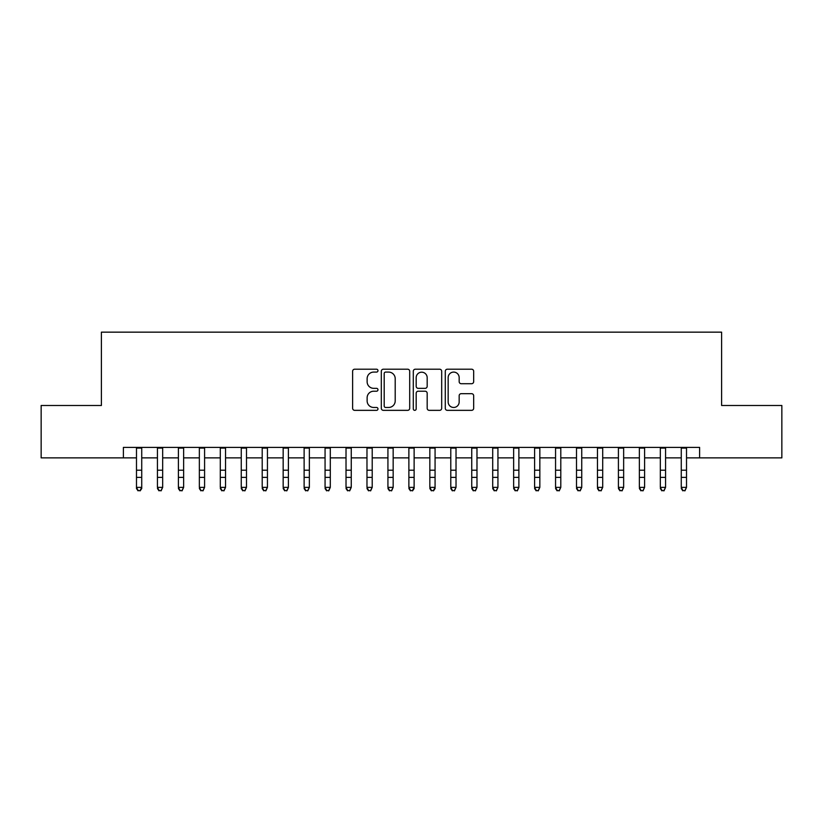 <?xml version="1.0" encoding="UTF-8"?>
<svg xmlns="http://www.w3.org/2000/svg" width="823" height="823" viewBox="0 0 823 823"><rect width="100%" height="100%" fill="white"/><g stroke="black" fill="none" stroke-linecap="round" stroke-linejoin="round"><path stroke-width="1.23" d="M377.973 370.648A1.44 1.44 0 0 0 376.533 369.208L354.682 369.208A2.058 2.058 0 0 0 352.625 371.266L352.625 408.29A2.058 2.058 0 0 0 354.682 410.348L376.533 410.348A1.44 1.44 0 0 0 377.973 408.908A1.44 1.44 0 0 0 376.533 407.467L373.704 407.467A6.584 6.584 0 0 1 367.13 400.883L367.13 397.797A6.584 6.584 0 0 1 373.704 391.213L376.533 391.213A1.44 1.44 0 0 0 377.973 389.783A1.44 1.44 0 0 0 376.533 388.343L373.704 388.343A6.584 6.584 0 0 1 367.13 381.759L367.13 378.673A6.584 6.584 0 0 1 373.704 372.089L376.533 372.089A1.44 1.44 0 0 0 377.973 370.648M471.61 383.713A2.058 2.058 0 0 0 473.667 381.656L473.667 371.266A2.058 2.058 0 0 0 471.61 369.208L447.342 369.208A2.058 2.058 0 0 0 445.284 371.266L445.284 408.29A2.058 2.058 0 0 0 447.342 410.348L471.61 410.348A2.058 2.058 0 0 0 473.667 408.29L473.667 395.74A2.058 2.058 0 0 0 471.61 393.682L461.219 393.682A2.058 2.058 0 0 0 459.162 395.74L459.162 401.963A5.504 5.504 0 0 1 453.658 407.467A5.504 5.504 0 0 1 448.165 401.963L448.165 377.592A5.504 5.504 0 0 1 453.658 372.089A5.504 5.504 0 0 1 459.162 377.592L459.162 381.656A2.058 2.058 0 0 0 461.219 383.713L471.61 383.713M123.388 457.876L41.15 457.876L41.15 405.492L101.394 405.492L101.394 332.153L721.606 332.153L721.606 405.492L781.85 405.492L781.85 457.876L699.612 457.876L699.612 447.403L123.388 447.403L123.388 457.876L136.484 457.876M409.7 371.266A2.058 2.058 0 0 0 407.642 369.208L383.374 369.208A2.058 2.058 0 0 0 381.316 371.266L381.316 408.29A2.058 2.058 0 0 0 383.374 410.348L407.642 410.348A2.058 2.058 0 0 0 409.7 408.29L409.7 371.266M415.358 369.208L439.626 369.208A2.058 2.058 0 0 1 441.684 371.266L441.684 408.29A2.058 2.058 0 0 1 439.626 410.348L429.236 410.348A2.058 2.058 0 0 1 427.178 408.29L427.178 393.271A2.058 2.058 0 0 0 425.121 391.213L418.238 391.213A2.058 2.058 0 0 0 416.181 393.271L416.181 408.908A1.44 1.44 0 0 1 414.741 410.348A1.44 1.44 0 0 1 413.3 408.908L413.3 371.266A2.058 2.058 0 0 1 415.358 369.208M141.731 457.876L157.44 457.876M162.676 457.876L178.396 457.876M183.632 457.876L199.351 457.876M204.588 457.876L220.297 457.876M225.543 457.876L241.252 457.876M246.489 457.876L262.208 457.876M267.444 457.876L283.163 457.876M288.4 457.876L304.119 457.876M309.355 457.876L325.064 457.876M330.301 457.876L346.02 457.876M351.256 457.876L366.976 457.876M372.212 457.876L387.931 457.876M393.168 457.876L408.877 457.876M414.123 457.876L429.832 457.876M435.069 457.876L450.788 457.876M456.024 457.876L471.744 457.876M476.98 457.876L492.699 457.876M497.936 457.876L513.645 457.876M518.881 457.876L534.6 457.876M539.837 457.876L555.556 457.876M560.792 457.876L576.511 457.876M581.748 457.876L597.457 457.876M602.703 457.876L618.412 457.876M623.649 457.876L639.368 457.876M644.604 457.876L660.324 457.876M665.56 457.876L681.269 457.876M686.516 457.876L699.612 457.876M385.637 372.089A1.44 1.44 0 0 0 384.197 373.529L384.197 406.027A1.44 1.44 0 0 0 385.637 407.467L388.621 407.467A6.584 6.584 0 0 0 395.205 400.883L395.205 378.673A6.584 6.584 0 0 0 388.621 372.089L385.637 372.089M427.178 377.695A5.504 5.504 0 0 0 421.685 372.191A5.504 5.504 0 0 0 416.181 377.695L416.181 386.285A2.058 2.058 0 0 0 418.238 388.343L425.121 388.343A2.058 2.058 0 0 0 427.178 386.285L427.178 377.695M141.731 447.403L141.731 488.533L140.157 490.847L138.058 490.374L140.157 490.847M136.484 447.403L136.484 487.37L141.731 487.37L140.157 490.374M138.058 490.847L136.484 488.533L136.484 487.37L138.058 490.374M157.44 488.533L159.014 490.847L157.44 487.37L162.676 487.37L161.113 490.847L159.014 490.374L161.113 490.847M178.396 488.533L179.97 490.847L178.396 487.37L183.632 487.37L182.058 490.847L179.97 490.374L182.058 490.847M199.351 488.533L200.915 490.847L199.351 487.37L204.588 487.37L203.014 490.847L200.915 490.374L203.014 490.847M220.297 488.533L221.871 490.847L220.297 487.37L225.543 487.37L223.969 490.847L221.871 490.374L223.969 490.847M162.676 447.403L162.676 487.37L161.113 490.374M157.44 447.403L157.44 487.37L159.014 490.374M183.632 447.403L183.632 487.37L182.058 490.374M178.396 447.403L178.396 487.37L179.97 490.374M204.588 447.403L204.588 487.37L203.014 490.374M199.351 447.403L199.351 487.37L200.915 490.374M225.543 447.403L225.543 487.37L223.969 490.374M220.297 447.403L220.297 487.37L221.871 490.374M241.252 488.533L242.826 490.847L241.252 487.37L246.489 487.37L244.925 490.847L242.826 490.374L244.925 490.847M246.489 447.403L246.489 487.37L244.925 490.374M241.252 447.403L241.252 487.37L242.826 490.374M262.208 488.533L263.782 490.847L262.208 487.37L267.444 487.37L265.87 490.847L263.782 490.374L265.87 490.847M267.444 447.403L267.444 487.37L265.87 490.374M262.208 447.403L262.208 487.37L263.782 490.374M283.163 488.533L284.737 490.847L283.163 487.37L288.4 487.37L286.826 490.847L284.737 490.374L286.826 490.847M288.4 447.403L288.4 487.37L286.826 490.374M283.163 447.403L283.163 487.37L284.737 490.374M304.119 488.533L305.683 490.847L304.119 487.37L309.355 487.37L307.781 490.847L305.683 490.374L307.781 490.847M309.355 447.403L309.355 487.37L307.781 490.374M304.119 447.403L304.119 487.37L305.683 490.374M325.064 488.533L326.638 490.847L325.064 487.37L330.301 487.37L328.737 490.847L326.638 490.374L328.737 490.847M330.301 447.403L330.301 487.37L328.737 490.374M325.064 447.403L325.064 487.37L326.638 490.374M346.02 488.533L347.594 490.847L346.02 487.37L351.256 487.37L349.693 490.847L347.594 490.374L349.693 490.847M351.256 447.403L351.256 487.37L349.693 490.374M346.02 447.403L346.02 487.37L347.594 490.374M366.976 488.533L368.55 490.847L366.976 487.37L372.212 487.37L370.638 490.847L368.55 490.374L370.638 490.847M372.212 447.403L372.212 487.37L370.638 490.374M366.976 447.403L366.976 487.37L368.55 490.374M387.931 488.533L389.495 490.847L387.931 487.37L393.168 487.37L391.594 490.847L389.495 490.374L391.594 490.847M393.168 447.403L393.168 487.37L391.594 490.374M387.931 447.403L387.931 487.37L389.495 490.374M414.123 447.403L414.123 488.533L412.549 490.847L410.451 490.374L412.549 490.847M408.877 447.403L408.877 487.37L414.123 487.37L412.549 490.374M408.877 488.533L410.451 490.847L408.877 487.37L410.451 490.374M435.069 447.403L435.069 488.533L433.505 490.847L431.406 490.374L433.505 490.847M429.832 447.403L429.832 487.37L435.069 487.37L433.505 490.374M429.832 488.533L431.406 490.847L429.832 487.37L431.406 490.374M450.788 488.533L452.362 490.847L450.788 487.37L456.024 487.37L454.45 490.847L452.362 490.374L454.45 490.847M456.024 447.403L456.024 487.37L454.45 490.374M450.788 447.403L450.788 487.37L452.362 490.374M471.744 488.533L473.307 490.847L471.744 487.37L476.98 487.37L475.406 490.847L473.307 490.374L475.406 490.847M476.98 447.403L476.98 487.37L475.406 490.374M471.744 447.403L471.744 487.37L473.307 490.374M492.699 488.533L494.263 490.847L492.699 487.37L497.936 487.37L496.362 490.847L494.263 490.374L496.362 490.847M497.936 447.403L497.936 487.37L496.362 490.374M492.699 447.403L492.699 487.37L494.263 490.374M513.645 488.533L515.219 490.847L513.645 487.37L518.881 487.37L517.317 490.847L515.219 490.374L517.317 490.847M518.881 447.403L518.881 487.37L517.317 490.374M513.645 447.403L513.645 487.37L515.219 490.374M534.6 488.533L536.174 490.847L534.6 487.37L539.837 487.37L538.263 490.847L536.174 490.374L538.263 490.847M539.837 447.403L539.837 487.37L538.263 490.374M534.6 447.403L534.6 487.37L536.174 490.374M555.556 488.533L557.13 490.847L555.556 487.37L560.792 487.37L559.218 490.847L557.13 490.374L559.218 490.847M560.792 447.403L560.792 487.37L559.218 490.374M555.556 447.403L555.556 487.37L557.13 490.374M576.511 488.533L578.075 490.847L576.511 487.37L581.748 487.37L580.174 490.847L578.075 490.374L580.174 490.847M581.748 447.403L581.748 487.37L580.174 490.374M576.511 447.403L576.511 487.37L578.075 490.374M597.457 488.533L599.031 490.847L597.457 487.37L602.703 487.37L601.129 490.847L599.031 490.374L601.129 490.847M602.703 447.403L602.703 487.37L601.129 490.374M597.457 447.403L597.457 487.37L599.031 490.374M618.412 488.533L619.986 490.847L618.412 487.37L623.649 487.37L622.085 490.847L619.986 490.374L622.085 490.847M639.368 488.533L640.942 490.847L639.368 487.37L644.604 487.37L643.03 490.847L640.942 490.374L643.03 490.847M660.324 488.533L661.887 490.847L660.324 487.37L665.56 487.37L663.986 490.847L661.887 490.374L663.986 490.847M623.649 447.403L623.649 487.37L622.085 490.374M618.412 447.403L618.412 487.37L619.986 490.374M644.604 447.403L644.604 487.37L643.03 490.374M639.368 447.403L639.368 487.37L640.942 490.374M665.56 447.403L665.56 487.37L663.986 490.374M660.324 447.403L660.324 487.37L661.887 490.374M681.269 488.533L682.843 490.847L681.269 487.37L686.516 487.37L684.942 490.847L682.843 490.374L684.942 490.847M686.516 447.403L686.516 487.37L684.942 490.374M681.269 447.403L681.269 487.37L682.843 490.374M141.731 470.2L136.484 470.2M141.731 477.381L136.484 477.381M141.731 448.082L136.484 448.082M162.676 470.2L157.44 470.2M162.676 477.381L157.44 477.381M162.676 448.082L157.44 448.082M183.632 470.2L178.396 470.2M183.632 477.381L178.396 477.381M183.632 448.082L178.396 448.082M204.588 470.2L199.351 470.2M204.588 477.381L199.351 477.381M204.588 448.082L199.351 448.082M225.543 470.2L220.297 470.2M225.543 477.381L220.297 477.381M225.543 448.082L220.297 448.082M246.489 470.2L241.252 470.2M246.489 477.381L241.252 477.381M246.489 448.082L241.252 448.082M267.444 470.2L262.208 470.2M267.444 477.381L262.208 477.381M267.444 448.082L262.208 448.082M288.4 470.2L283.163 470.2M288.4 477.381L283.163 477.381M288.4 448.082L283.163 448.082M309.355 470.2L304.119 470.2M309.355 477.381L304.119 477.381M309.355 448.082L304.119 448.082M330.301 470.2L325.064 470.2M330.301 477.381L325.064 477.381M330.301 448.082L325.064 448.082M351.256 470.2L346.02 470.2M351.256 477.381L346.02 477.381M351.256 448.082L346.02 448.082M372.212 470.2L366.976 470.2M372.212 477.381L366.976 477.381M372.212 448.082L366.976 448.082M393.168 470.2L387.931 470.2M393.168 477.381L387.931 477.381M393.168 448.082L387.931 448.082M414.123 470.2L408.877 470.2M414.123 477.381L408.877 477.381M414.123 448.082L408.877 448.082M435.069 470.2L429.832 470.2M435.069 477.381L429.832 477.381M435.069 448.082L429.832 448.082M456.024 470.2L450.788 470.2M456.024 477.381L450.788 477.381M456.024 448.082L450.788 448.082M476.98 470.2L471.744 470.2M476.98 477.381L471.744 477.381M476.98 448.082L471.744 448.082M497.936 470.2L492.699 470.2M497.936 477.381L492.699 477.381M497.936 448.082L492.699 448.082M518.881 470.2L513.645 470.2M518.881 477.381L513.645 477.381M518.881 448.082L513.645 448.082M539.837 470.2L534.6 470.2M539.837 477.381L534.6 477.381M539.837 448.082L534.6 448.082M560.792 470.2L555.556 470.2M560.792 477.381L555.556 477.381M560.792 448.082L555.556 448.082M581.748 470.2L576.511 470.2M581.748 477.381L576.511 477.381M581.748 448.082L576.511 448.082M602.703 470.2L597.457 470.2M602.703 477.381L597.457 477.381M602.703 448.082L597.457 448.082M623.649 470.2L618.412 470.2M623.649 477.381L618.412 477.381M623.649 448.082L618.412 448.082M644.604 470.2L639.368 470.2M644.604 477.381L639.368 477.381M644.604 448.082L639.368 448.082M665.56 470.2L660.324 470.2M665.56 477.381L660.324 477.381M665.56 448.082L660.324 448.082M686.516 470.2L681.269 470.2M686.516 477.381L681.269 477.381M686.516 448.082L681.269 448.082"/></g></svg>
